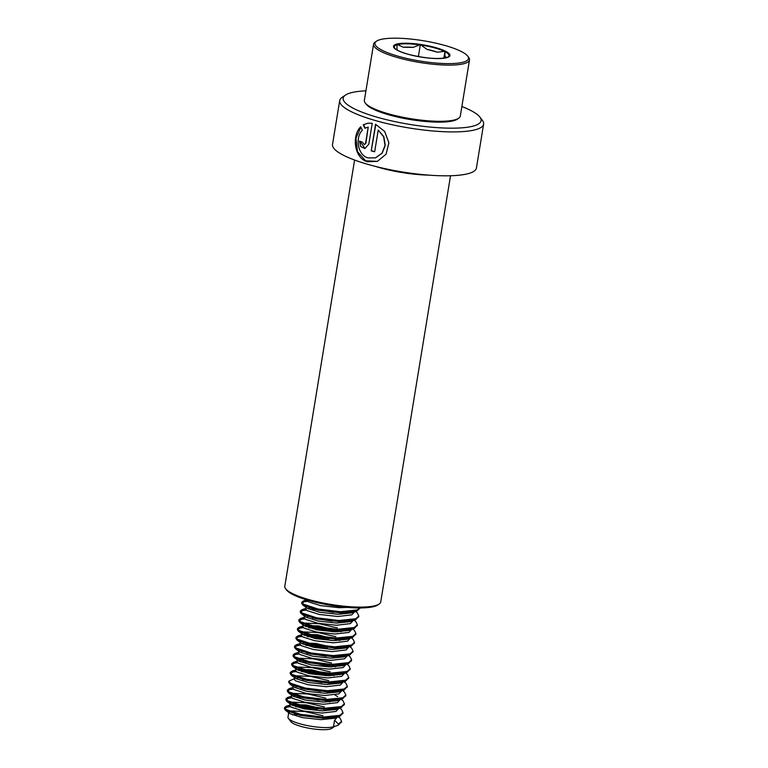 <?xml version="1.0" encoding="UTF-8"?>
<svg xmlns="http://www.w3.org/2000/svg" width="768" height="768" viewBox="0 0 768 768"><rect width="100%" height="100%" fill="white"/><g stroke="black" fill="none" stroke-linecap="round" stroke-linejoin="round"><path stroke-width="1.15" d="M461.866 106.531A69.869 15.168 -170.7 0 1 479.904 117.11L482.381 120.365A72.912 15.83 -170.7 0 1 483.61 124.138A72.912 15.83 -170.7 0 1 374.16 120.192A72.912 15.83 -170.7 0 1 339.706 100.57A72.912 15.83 -170.7 0 1 342.077 97.392L345.456 95.088A69.869 15.168 -170.7 0 1 365.933 90.826M378.23 130.042L383.616 136.781L385.066 145.392L381.994 153.216L375.446 157.862L367.978 157.901C357.485 155.098 355.056 137.222 362.342 130.234L360.72 126.787C351.658 135.312 354.067 158.227 367.354 161.712L377.357 161.386L386.064 154.205L388.886 142.81L384.701 131.491L375.571 124.272L371.222 150.854A72.912 15.83 -170.7 0 0 374.669 151.795L378.23 130.042L383.837 136.704L385.258 145.334L382.176 153.168L375.542 157.834M483.61 124.138L476.419 168.038A72.912 15.83 -170.7 0 1 366.97 164.093A72.912 15.83 -170.7 0 1 332.515 144.47L339.706 100.57M479.904 117.11A69.869 15.168 -170.7 0 1 451.43 128.179A69.869 15.168 -170.7 0 1 376.195 116.938A69.869 15.168 -170.7 0 1 345.456 95.088M450.528 175.747L380.746 601.91A48.605 10.55 -170.7 0 1 379.162 604.032L377.808 604.954A47.395 10.291 -170.7 0 1 308.208 600.317A47.395 10.291 -170.7 0 1 286.618 590.016L285.629 588.71A48.605 10.55 -170.7 0 1 284.813 586.205L354.595 160.042M379.162 604.032A48.605 10.55 -170.7 0 1 307.776 599.28A48.605 10.55 -170.7 0 1 285.629 588.71M364.906 128.266L368.208 127.133L365.587 143.174L364.291 144.624L362.477 142.166A72.912 15.83 -170.7 0 1 359.501 141.13L360.672 146.554L364.906 148.541L368.813 144.163L372.23 123.302L367.805 123.197L363.216 124.819L364.906 128.266M364.464 144.586L365.933 143.117L368.208 127.133M359.875 141.264L365.069 148.512M368.006 123.168L363.216 124.819M363.61 124.781L365.28 128.218M360.864 127.085L355.968 138.259L357.475 151.632L365.616 160.829L377.434 161.357M375.84 124.387L371.222 150.854M374.698 151.651A72.298 15.696 -170.7 0 1 371.52 150.787M445.949 57.773A25.027 5.434 9.3 0 0 444.922 55.939L444.989 51.293L437.443 52.195A25.027 5.434 9.3 0 0 426.96 49.363L420.336 44.63L413.184 47.366A25.027 5.434 9.3 0 0 403.277 47.251L397.046 44.342L396.979 48.998A25.027 5.434 9.3 0 0 396.566 49.68M444.989 51.696A27.706 6.019 9.3 0 1 448.109 56.928L446.285 57.734M442.512 44.803A47.395 10.291 9.3 0 0 376.493 41.174A47.395 10.291 9.3 0 0 400.934 56.995A47.395 10.291 9.3 0 0 450.029 63.61A47.395 10.291 9.3 0 0 467.693 56.112A47.395 10.291 9.3 0 0 442.512 44.803M376.493 41.174L375.139 42.096A48.605 10.55 9.3 0 0 373.565 44.218A48.605 10.55 9.3 0 0 400.214 58.32A48.605 10.55 9.3 0 0 469.498 59.923A48.605 10.55 9.3 0 0 468.672 57.408L467.693 56.112M373.565 44.218L364.358 100.406A48.605 10.55 9.3 0 0 365.184 102.912A48.605 10.55 9.3 0 0 391.008 114.509A48.605 10.55 9.3 0 0 458.717 118.234A48.605 10.55 9.3 0 0 460.301 116.112L469.498 59.923M365.184 102.912L366.173 104.218A47.395 10.291 9.3 0 0 391.354 115.526A47.395 10.291 9.3 0 0 457.363 119.155L458.717 118.234M307.171 600.01L308.467 601.805L320.726 605.664L339.235 607.699L347.232 607.402M305.971 607.354L305.702 608.995L307.027 610.579L319.286 614.448L337.795 616.483L351.811 614.851L354.48 611.923M311.952 607.536L307.382 608.39L319.651 612.25L338.15 614.285L351.37 612.95L356.986 611.078L360.096 607.939M353.338 612.067L354.605 610.742M340.598 612.826L336.48 611.53M307.066 605.952L306.058 606.797L306.902 608.054L302.784 604.963L317.933 610.147L340.157 612.816L356.266 611.328M305.626 614.726L304.627 615.581L304.262 617.77L305.587 619.363L317.846 623.222L336.355 625.258L350.371 623.626L353.04 620.698M304.627 615.581L305.952 617.165L318.211 621.034L336.72 623.069L349.93 621.725L355.546 619.853L358.646 616.541M351.898 620.842L353.165 619.517M346.397 612.797L344.006 611.76M339.168 621.61L335.04 620.304M310.512 616.32L307.277 616.483M337.373 627.946L319.229 623.722L305.568 623.155L303.187 624.355L302.832 626.554L304.147 628.138L316.416 632.006L334.915 634.042L348.931 632.41L351.6 629.482M341.29 631.728L318.864 625.92L304.042 625.632L316.771 629.808L335.28 631.843L348.499 630.509L354.106 628.637L357.206 625.315M350.467 629.626L351.725 628.301M344.957 621.571L342.566 620.544M303.187 624.355L304.032 625.622L299.914 622.522L315.062 627.706L337.286 630.374L353.395 628.886M335.933 636.73L317.789 632.496L304.138 631.939L301.747 633.139L301.392 635.328L302.717 636.922L314.976 640.781L333.485 642.816L347.501 641.194L350.16 638.256M339.85 640.502L317.434 634.694L302.602 634.406L315.331 638.592L333.84 640.627L347.059 639.283L352.666 637.411L355.766 634.099M349.027 638.4L350.294 637.075M343.526 630.355L341.136 629.318M301.747 633.139L302.592 634.397L298.474 631.306L313.622 636.48L335.846 639.149L351.955 637.67M301.315 641.069L300.307 641.914L299.952 644.112L301.277 645.696L313.536 649.565L332.045 651.6L346.061 649.968L348.73 647.04M300.307 641.914L301.632 643.507L313.901 647.366L332.4 649.402L345.619 648.067L351.235 646.195L354.336 642.874M347.587 647.184L348.854 645.859M342.086 639.13L339.696 638.102M334.848 647.942L315.994 643.478L302.966 642.816M299.875 649.843L298.877 650.698L298.512 652.896L299.837 654.48L312.096 658.349L330.605 660.374L344.621 658.752L347.29 655.814M298.877 650.698L300.202 652.282L312.461 656.15L330.97 658.186L344.179 656.851L349.795 654.97L352.896 651.658M346.147 655.958L347.414 654.634M340.646 647.914L338.256 646.877M333.418 656.726L329.29 655.43M304.762 651.437L301.526 651.6M331.622 663.072L313.478 658.838L299.818 658.272L297.437 659.472L297.072 661.67L298.397 663.254L310.666 667.123L329.165 669.158L343.181 667.526L345.85 664.598M297.437 659.472L298.762 661.066L311.021 664.925L329.53 666.96L342.749 665.626L348.355 663.754L351.456 660.432M344.717 664.742L345.974 663.418M339.206 656.688L336.816 655.661M335.539 666.845L327.85 664.205M303.322 660.221L298.291 660.749M330.182 671.846L312.038 667.622L298.387 667.056L295.997 668.256L295.642 670.454L296.966 672.038L309.226 675.907L327.734 677.942L341.75 676.31L344.41 673.382M334.099 675.619L311.683 669.811L296.851 669.523L309.581 673.709L328.09 675.744L341.309 674.41L346.915 672.528L350.016 669.216M343.277 673.517L344.544 672.192M337.776 665.472L335.386 664.435M295.997 668.256L296.842 669.514L292.723 666.422L307.872 671.597L330.096 674.266L346.205 672.787M328.752 680.63L310.598 676.397L296.947 675.83L294.557 677.04L294.202 679.229L295.526 680.813L307.786 684.682L326.294 686.717L340.31 685.085L342.979 682.157M294.557 677.04L295.882 678.624L308.15 682.483L326.65 684.518L339.869 683.184L345.485 681.312L348.586 677.99M341.837 682.301L343.104 680.976M336.336 674.246L333.946 673.219M329.098 683.059L324.979 681.763M300.451 677.779L297.216 677.933M294.125 684.96L293.126 685.814L292.762 688.013L294.086 689.597L306.346 693.466L324.854 695.501L338.87 693.869L341.539 690.941M293.126 685.814L294.451 687.398L306.71 691.267L325.219 693.302L338.429 691.968L344.045 690.086L347.146 686.774M340.397 691.075L341.664 689.76M334.896 683.03L332.506 681.994M327.667 691.843L323.539 690.547M299.011 686.554L295.776 686.717M325.872 698.189L307.728 693.955L294.067 693.389L291.686 694.598L291.322 696.787L292.646 698.381L304.915 702.24L323.414 704.275L337.43 702.643L340.099 699.715M337.642 696.624L334.915 694.915M291.686 694.598L293.011 696.182L305.27 700.051L323.779 702.077L336.989 700.742L342.605 698.87L345.706 695.549M338.966 699.859L340.224 698.534M333.456 691.814L331.066 690.778M329.789 701.962L322.099 699.322M297.571 695.338L292.541 695.866M324.432 706.963L306.288 702.739L292.637 702.173L290.246 703.373L289.891 705.571L291.216 707.155L303.475 711.024L321.984 713.059L335.99 711.427L338.659 708.499M290.246 703.373L291.571 704.957L303.83 708.826L322.339 710.861L335.558 709.526L341.165 707.645L344.266 704.333M337.526 708.634L338.794 707.318M332.026 700.589L329.635 699.552M324.787 709.402L305.933 704.928L291.101 704.64M323.002 715.747L304.848 711.514L291.197 710.947L288.806 712.157L287.99 717.139A24.307 5.28 9.3 0 0 288.403 718.397A24.307 5.28 9.3 0 0 301.315 724.186A24.307 5.28 9.3 0 0 333.475 726.787L338.294 725.203L338.477 724.109L334.56 720.202L337.229 717.274M288.806 712.157L290.131 713.741L302.4 717.61L320.899 719.645L334.118 718.301L339.734 716.429L342.826 713.107M336.086 717.418L337.354 716.093M330.586 709.373L328.195 708.336M334.56 720.202L333.475 726.787M288.403 718.397L290.87 721.651A21.264 4.618 9.3 0 0 302.17 726.73A21.264 4.618 9.3 0 0 331.795 728.352L334.656 726.403M323.539 718.186A24.307 5.28 9.3 0 0 322.637 717.936A24.307 5.28 9.3 0 0 292.541 714.902M329.146 718.147L326.755 717.11M338.477 724.109L341.558 721.354L340.147 718.339L338.381 716.89M317.645 708.989L303.926 706.406L292.675 705.562M289.882 705.648L286.176 706.272L284.573 707.51L286.147 709.526L300.864 714.403L323.088 717.072L339.907 715.334L342.989 712.579L341.578 709.555L339.821 708.115M319.085 700.205L305.357 697.622L294.115 696.778M291.322 696.874L287.616 697.488L286.013 698.736L287.587 700.742L302.294 705.619L324.528 708.288L341.347 706.55L344.429 703.795L343.018 700.781L341.261 699.331M320.515 691.43L301.018 688.234M292.752 688.09L289.056 688.714L287.443 689.952L289.027 691.968L303.734 696.845L325.958 699.514L342.787 697.776L345.869 695.011L344.458 691.997L342.701 690.557M321.955 682.646L302.458 679.459M294.288 678.682L288.883 681.178L290.458 683.184L305.174 688.061L327.398 690.73L344.227 688.992L347.309 686.237L345.898 683.222L344.131 681.773M330.288 675.763L309.677 671.29L298.426 670.445M295.632 670.531L291.926 671.155L290.323 672.394L291.898 674.41L306.614 679.277L328.838 681.955L345.658 680.208L348.749 677.453L347.328 674.438L345.571 672.998M331.728 666.979L311.107 662.506L299.866 661.661M297.072 661.757L293.366 662.371L291.763 663.619L293.338 665.626L308.045 670.502L330.278 673.171L347.098 671.434L350.179 668.678L348.768 665.664L347.011 664.214M326.266 656.314L306.768 653.117M298.502 652.973L294.806 653.597L293.194 654.835L294.778 656.851L309.485 661.718L331.709 664.397L348.538 662.65L351.619 659.894L350.208 656.88L348.451 655.44M327.706 647.53L313.987 644.947L302.746 644.102M299.942 644.189L296.246 644.813L294.634 646.061L296.208 648.067L310.925 652.944L333.149 655.613L349.978 653.875L353.059 651.12L351.648 648.106L349.882 646.656M329.146 638.755L315.427 636.173L304.176 635.328M301.382 635.414L297.686 636.038L296.074 637.277L297.648 639.293L312.365 644.16L334.589 646.829L351.408 645.091L354.499 642.336L353.078 639.322L351.322 637.882M337.478 631.862L316.867 627.389L305.616 626.544M302.822 626.63L299.117 627.254L297.514 628.502L299.088 630.509L313.805 635.386L336.029 638.054L352.848 636.317L355.93 633.562L354.518 630.538L352.762 629.098M332.016 621.197L312.518 618M304.253 617.856L300.557 618.48L298.944 619.718L300.528 621.734L315.235 626.602L337.459 629.27L354.288 627.533L357.37 624.778L355.958 621.763L354.202 620.323M333.456 612.413L319.738 609.83L308.496 608.986M305.693 609.072L301.997 609.696L300.384 610.944L301.958 612.95L316.675 617.827L338.899 620.496L355.728 618.758L358.81 616.003L357.398 612.979L355.632 611.539M307.133 600.298L303.437 600.922L301.824 602.16L303.398 604.176L318.115 609.043L340.339 611.712L357.158 609.974L359.99 607.939M338.294 725.203L341.395 721.891M336.643 717.014L335.616 716.438M320.227 710.794L303.744 707.501L295.709 706.742M290.563 706.694L287.28 707.05L284.39 708.614L285.533 710.323L300.682 715.498L322.906 718.166L339.014 716.688M338.074 708.23L337.046 707.654M292.003 697.92L288.72 698.266L285.83 699.83L286.973 701.539L302.122 706.714L324.346 709.392L340.454 707.904M339.514 699.456L338.486 698.88M293.443 689.136L290.16 689.491L287.27 691.056L288.413 692.765L303.552 697.939L325.786 700.608L341.894 699.13M340.954 690.672L339.926 690.096M288.979 681.754L288.701 682.272L290.285 684.288L304.992 689.155L327.216 691.824L343.325 690.346M342.394 681.898L341.366 681.322M325.978 675.677L309.494 672.384L301.459 671.626M296.314 671.578L293.03 671.933L290.141 673.498L291.283 675.206L306.432 680.381L328.656 683.05L344.765 681.562M343.824 673.114L342.797 672.538M297.754 662.803L294.47 663.149L291.581 664.714L292.723 666.422M345.264 664.33L344.237 663.763M299.194 654.019L295.91 654.365L293.021 655.939L294.163 657.638L309.312 662.822L331.536 665.491L347.645 664.003M346.704 655.555L345.677 654.979M330.288 649.334L313.805 646.042L305.77 645.293M300.634 645.245L297.341 645.59L294.451 647.155L295.594 648.864L310.742 654.038L332.966 656.707L349.075 655.229M348.144 646.771L347.117 646.205M331.728 640.55L315.245 637.267L307.21 636.509M302.064 636.461L298.781 636.806L295.891 638.381L297.034 640.08L312.182 645.264L334.406 647.933L350.515 646.445M349.574 637.997L348.547 637.421M333.168 631.776L316.685 628.483L308.64 627.734M303.504 627.686L300.221 628.032L297.331 629.597L298.474 631.306M351.014 629.213L349.987 628.646M304.944 618.902L301.661 619.248L298.771 620.822L299.914 622.522M352.454 620.438L351.427 619.862M306.384 610.128L303.091 610.474L300.202 612.038L301.344 613.747L316.493 618.922L338.717 621.59L354.826 620.112M353.894 611.654L352.867 611.078M307.814 601.344L304.531 601.69L301.642 603.254L302.784 604.963M444.922 55.939L445.344 57.907M426.96 49.363L437.443 52.195M443.866 58.157L444.989 51.293M418.378 56.582L420.336 44.63M403.277 47.251L413.184 47.366M397.21 50.074L396.979 48.998M428.794 175.133A48.605 10.55 -170.7 0 1 378.509 167.328A48.605 10.55 -170.7 0 1 375.398 166.387M434.256 47.222A28.57 6.202 -170.7 0 1 446.995 57.629A28.57 6.202 -170.7 0 1 409.19 54.576A28.57 6.202 -170.7 0 1 396.451 44.17A28.57 6.202 -170.7 0 1 434.256 47.222M444.317 51.35A27.706 6.019 9.3 0 0 433.814 47.683A27.706 6.019 9.3 0 0 420.941 45.043M419.693 44.861A27.706 6.019 9.3 0 0 397.613 44.592M397.046 44.746A27.706 6.019 9.3 0 0 394.79 48.192C396.23 50.102 401.069 52.224 409.315 54.566C425.107 58.339 437.424 59.376 446.256 57.686M341.558 721.354L341.376 722.448M284.573 707.51L284.39 708.614M342.989 712.579L342.816 713.674M286.013 698.736L285.83 699.83M344.429 703.795L344.256 704.89M287.443 689.952L287.27 691.056M345.869 695.011L345.686 696.115M288.883 681.178L288.701 682.272M347.309 686.237L347.126 687.331M290.323 672.394L290.141 673.498M348.749 677.453L348.566 678.557M291.763 663.619L291.581 664.714M350.179 668.678L350.006 669.773M293.194 654.835L293.021 655.939M351.619 659.894L351.437 660.998M294.634 646.061L294.451 647.155M353.059 651.12L352.877 652.214M296.074 637.277L295.891 638.381M354.499 642.336L354.317 643.44M297.514 628.502L297.331 629.597M355.93 633.562L355.757 634.656M298.944 619.718L298.771 620.822M357.37 624.778L357.187 625.882M300.384 610.944L300.202 612.038M358.81 616.003L358.627 617.098M301.824 602.16L301.642 603.254M360.25 607.219L360.067 608.314M285.533 710.323L289.651 713.414M286.973 701.539L291.091 704.63M288.413 692.765L292.531 695.856M289.843 683.981L293.971 687.072M291.283 675.206L295.402 678.298M294.163 657.638L298.282 660.739M295.594 648.864L299.722 651.955M297.034 640.08L301.152 643.181M301.344 613.747L305.472 616.838M289.978 705.014L286.176 706.272M291.418 696.24L287.616 697.488M292.858 687.456L289.056 688.714M295.728 669.898L291.926 671.155M297.168 661.114L293.366 662.371M298.608 652.339L294.806 653.597M300.038 643.555L296.246 644.813M301.478 634.781L297.686 636.038M302.918 625.997L299.117 627.254M304.358 617.222L300.557 618.48M305.789 608.438L301.997 609.696M306.643 599.856L303.437 600.922"/></g></svg>
